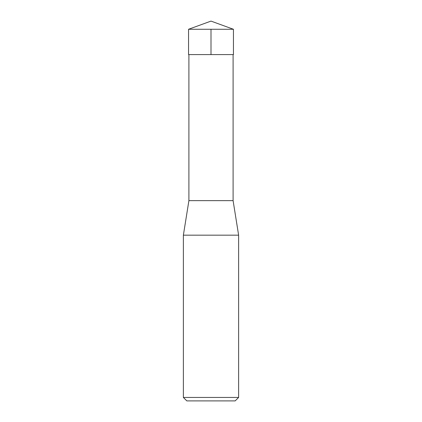<?xml version="1.0" encoding="UTF-8"?>
<svg xmlns="http://www.w3.org/2000/svg" width="422" height="422" viewBox="0 0 422 422"><rect width="100%" height="100%" fill="white"/><g stroke="black" fill="none" stroke-linecap="round" stroke-linejoin="round"><path stroke-width="0.63" d="M233.097 54.591L233.097 200.64L188.903 200.64L183.38 235.17L238.62 235.17L233.097 200.64M238.62 397.445L183.38 397.445L186.83 400.9L235.17 400.9L238.62 397.445L238.62 235.17M183.38 397.445L183.38 235.17M233.445 29.271L188.555 29.271L188.56 54.591L233.44 54.591L233.445 29.271L211 21.1L188.555 29.271M211 29.271L211 54.591L188.56 54.591L188.555 29.271L211 21.1M188.903 54.591L188.903 200.64"/></g></svg>
